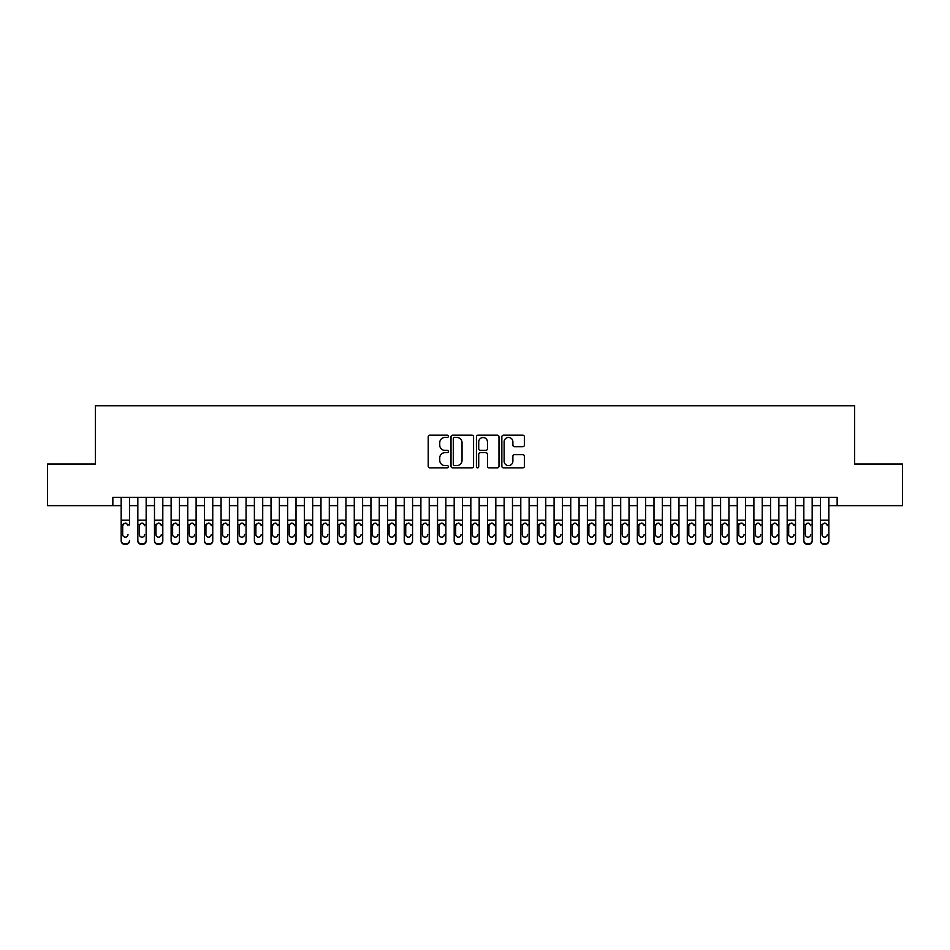 <?xml version="1.0" encoding="UTF-8"?>
<svg xmlns="http://www.w3.org/2000/svg" width="950" height="950" viewBox="0 0 950 950"><rect width="100%" height="100%" fill="white"/><g stroke="black" fill="none" stroke-linecap="round" stroke-linejoin="round"><path stroke-width="1.43" d="M448.364 436.323A1.14 1.14 0 0 0 447.213 435.183L429.851 435.183A1.639 1.639 0 0 0 428.213 436.81L428.213 466.236A1.639 1.639 0 0 0 429.851 467.863L447.213 467.863A1.14 1.14 0 0 0 448.364 466.723A1.14 1.14 0 0 0 447.213 465.583L444.968 465.583A5.225 5.225 0 0 1 439.743 460.346L439.743 457.9A5.225 5.225 0 0 1 444.968 452.663L447.213 452.663A1.14 1.14 0 0 0 448.364 451.523A1.14 1.14 0 0 0 447.213 450.383L444.968 450.383A5.225 5.225 0 0 1 439.743 445.146L439.743 442.7A5.225 5.225 0 0 1 444.968 437.463L447.213 437.463A1.14 1.14 0 0 0 448.364 436.323M522.761 446.702A1.639 1.639 0 0 0 524.4 445.063L524.4 436.81A1.639 1.639 0 0 0 522.761 435.183L503.476 435.183A1.639 1.639 0 0 0 501.849 436.81L501.849 466.236A1.639 1.639 0 0 0 503.476 467.863L522.761 467.863A1.639 1.639 0 0 0 524.4 466.236L524.4 456.261A1.639 1.639 0 0 0 522.761 454.622L514.508 454.622A1.639 1.639 0 0 0 512.881 456.261L512.881 461.201A4.37 4.37 0 0 1 508.499 465.583A4.37 4.37 0 0 1 504.129 461.201L504.129 441.845A4.37 4.37 0 0 1 508.499 437.463A4.37 4.37 0 0 1 512.881 441.845L512.881 445.063A1.639 1.639 0 0 0 514.508 446.702L522.761 446.702M112.848 505.637L47.5 505.637L47.5 464.016L95.368 464.016L95.368 405.733L854.632 405.733L854.632 464.016L902.5 464.016L902.5 505.637L837.152 505.637L837.152 497.313L112.848 497.313L112.848 505.637L121.173 505.637M473.575 436.81A1.639 1.639 0 0 0 471.936 435.183L452.651 435.183A1.639 1.639 0 0 0 451.012 436.81L451.012 466.236A1.639 1.639 0 0 0 452.651 467.863L471.936 467.863A1.639 1.639 0 0 0 473.575 466.236L473.575 436.81M478.064 435.183L497.349 435.183A1.639 1.639 0 0 1 498.988 436.81L498.988 466.236A1.639 1.639 0 0 1 497.349 467.863L489.096 467.863A1.639 1.639 0 0 1 487.457 466.236L487.457 454.302A1.639 1.639 0 0 0 485.83 452.663L480.356 452.663A1.639 1.639 0 0 0 478.717 454.302L478.717 466.723A1.14 1.14 0 0 1 477.577 467.863A1.14 1.14 0 0 1 476.425 466.723L476.425 436.81A1.639 1.639 0 0 1 478.064 435.183M129.509 505.637L137.833 505.637M146.157 505.637L154.482 505.637M162.806 505.637L171.131 505.637M179.455 505.637L187.779 505.637M196.104 505.637L204.428 505.637M212.752 505.637L221.077 505.637M229.401 505.637L237.726 505.637M246.062 505.637L254.386 505.637M262.711 505.637L271.035 505.637M279.359 505.637L287.684 505.637M296.008 505.637L304.332 505.637M312.657 505.637L320.981 505.637M329.306 505.637L337.63 505.637M345.954 505.637L354.279 505.637M362.615 505.637L370.939 505.637M379.264 505.637L387.588 505.637M395.912 505.637L404.237 505.637M412.561 505.637L420.886 505.637M429.21 505.637L437.534 505.637M445.859 505.637L454.183 505.637M462.508 505.637L470.832 505.637M479.168 505.637L487.492 505.637M495.817 505.637L504.141 505.637M512.466 505.637L520.79 505.637M529.114 505.637L537.439 505.637M545.763 505.637L554.087 505.637M562.412 505.637L570.736 505.637M579.061 505.637L587.385 505.637M595.721 505.637L604.046 505.637M612.37 505.637L620.694 505.637M629.019 505.637L637.343 505.637M645.668 505.637L653.992 505.637M662.316 505.637L670.641 505.637M678.965 505.637L687.289 505.637M695.614 505.637L703.938 505.637M712.274 505.637L720.599 505.637M728.923 505.637L737.248 505.637M745.572 505.637L753.896 505.637M762.221 505.637L770.545 505.637M778.869 505.637L787.194 505.637M795.518 505.637L803.842 505.637M812.167 505.637L820.491 505.637M828.828 505.637L837.152 505.637M454.444 437.463A1.14 1.14 0 0 0 453.304 438.615L453.304 464.431A1.14 1.14 0 0 0 454.444 465.583L456.819 465.583A5.225 5.225 0 0 0 462.044 460.346L462.044 442.7A5.225 5.225 0 0 0 456.819 437.463L454.444 437.463M487.457 441.916A4.37 4.37 0 0 0 483.087 437.546A4.37 4.37 0 0 0 478.717 441.916L478.717 448.744A1.639 1.639 0 0 0 480.356 450.383L485.83 450.383A1.639 1.639 0 0 0 487.457 448.744L487.457 441.916M121.173 497.313L121.173 540.443A3.325 3.301 -0 0 0 124.509 543.744L126.172 543.744A3.325 3.301 -0 0 0 129.509 540.443L129.509 540.966A3.325 3.301 180 0 1 126.172 544.267L126.172 543.744M129.509 525.018L129.509 497.313M128.001 535.016L128.001 534.494A2.66 2.648 180 0 1 125.341 537.142A2.66 2.648 180 0 1 122.681 534.494A2.66 2.648 180 0 0 125.341 537.142M122.681 535.016L122.681 525.516M123.951 523.438L122.681 525.718L122.978 524.495L125.341 523.046L127.716 524.495L128.001 525.718M126.73 523.438L125.341 523.046M124.509 543.744L126.172 544.267M124.509 544.267A3.325 3.301 180 0 1 121.173 540.966L121.173 540.443M137.833 525.018L137.833 540.443A3.325 3.301 0 0 0 141.158 543.744L142.821 543.744A3.325 3.301 0 0 0 146.157 540.443L146.157 540.966A3.325 3.301 180 0 1 142.821 544.267L142.821 543.744M144.649 535.016L144.649 534.494A2.66 2.648 180 0 1 141.989 537.142A2.66 2.648 180 0 1 139.329 534.494A2.66 2.648 180 0 0 141.989 537.142M139.329 535.016L139.329 525.516M140.6 523.438L139.329 525.718L139.626 524.495L141.989 523.046L144.364 524.495L144.649 525.718M143.379 523.438L141.989 523.046M154.482 525.018L154.482 540.443A3.325 3.301 0 0 0 157.807 543.744L159.469 543.744A3.325 3.301 0 0 0 162.806 540.443L162.806 540.966A3.325 3.301 180 0 1 159.469 544.267L159.469 543.744M161.31 535.016L161.31 534.494A2.66 2.648 180 0 1 158.638 537.142A2.66 2.648 180 0 1 155.978 534.494A2.66 2.648 180 0 0 158.638 537.142M155.978 535.016L155.978 525.516M157.249 523.438L155.978 525.718L156.275 524.495L158.638 523.046L161.013 524.495L161.31 525.718M160.027 523.438L158.638 523.046M171.131 525.018L171.131 540.443A3.325 3.301 0 0 0 174.456 543.744L176.13 543.744A3.325 3.301 0 0 0 179.455 540.443L179.455 540.966A3.325 3.301 180 0 1 176.13 544.267L176.13 543.744M177.959 535.016L177.959 534.494A2.66 2.648 180 0 1 175.287 537.142A2.66 2.648 180 0 1 172.627 534.494A2.66 2.648 180 0 0 175.287 537.142M172.627 535.016L172.627 525.516M173.898 523.438L172.627 525.718L172.924 524.495L175.287 523.046L177.662 524.495L177.959 525.718M176.676 523.438L175.287 523.046M187.779 525.018L187.779 540.443A3.325 3.301 0 0 0 191.104 543.744L192.779 543.744A3.325 3.301 0 0 0 196.104 540.443L196.104 540.966A3.325 3.301 180 0 1 192.779 544.267L192.779 543.744M194.607 535.016L194.607 534.494A2.66 2.648 180 0 1 191.947 537.142A2.66 2.648 180 0 1 189.276 534.494A2.66 2.648 180 0 0 191.947 537.142M189.276 535.016L189.276 525.516M190.558 523.438L189.276 525.718L189.572 524.495L191.947 523.046L194.311 524.495L194.607 525.718M193.325 523.438L191.947 523.046M146.157 497.313L146.157 540.966M137.833 497.313L137.833 540.966A3.325 3.301 180 0 0 141.158 544.267L142.821 544.267M162.806 497.313L162.806 540.966M154.482 497.313L154.482 540.966A3.325 3.301 180 0 0 157.807 544.267L159.469 544.267M179.455 497.313L179.455 540.966M171.131 497.313L171.131 540.966A3.325 3.301 180 0 0 174.456 544.267L176.13 544.267M196.104 497.313L196.104 540.966M187.779 497.313L187.779 540.966A3.325 3.301 180 0 0 191.104 544.267L192.779 544.267M204.428 525.018L204.428 540.443A3.325 3.301 0 0 0 207.765 543.744L209.428 543.744A3.325 3.301 0 0 0 212.752 540.443L212.752 540.966A3.325 3.301 180 0 1 209.428 544.267L209.428 543.744M211.256 535.016L211.256 534.494A2.66 2.648 180 0 1 208.596 537.142A2.66 2.648 180 0 1 205.924 534.494A2.66 2.648 180 0 0 208.596 537.142M205.924 535.016L205.924 525.516M207.207 523.438L205.924 525.718L206.221 524.495L208.596 523.046L210.959 524.495L211.256 525.718M209.974 523.438L208.596 523.046M212.752 497.313L212.752 540.966M204.428 497.313L204.428 540.966A3.325 3.301 180 0 0 207.765 544.267L209.428 544.267M221.077 525.018L221.077 540.443A3.325 3.301 0 0 0 224.414 543.744L226.076 543.744A3.325 3.301 0 0 0 229.401 540.443L229.401 540.966A3.325 3.301 180 0 1 226.076 544.267L226.076 543.744M227.905 535.016L227.905 534.494A2.66 2.648 180 0 1 225.245 537.142A2.66 2.648 180 0 1 222.585 534.494A2.66 2.648 180 0 0 225.245 537.142M222.585 535.016L222.585 525.516M223.856 523.438L222.585 525.718L222.87 524.495L225.245 523.046L227.608 524.495L227.905 525.718M226.634 523.438L225.245 523.046M229.401 497.313L229.401 540.966M221.077 497.313L221.077 540.966A3.325 3.301 180 0 0 224.414 544.267L226.076 544.267M237.726 525.018L237.726 540.443A3.325 3.301 0 0 0 241.062 543.744L242.725 543.744A3.325 3.301 0 0 0 246.062 540.443L246.062 540.966A3.325 3.301 180 0 1 242.725 544.267L242.725 543.744M244.554 535.016L244.554 534.494A2.66 2.648 180 0 1 241.894 537.142A2.66 2.648 180 0 1 239.234 534.494A2.66 2.648 180 0 0 241.894 537.142M239.234 535.016L239.234 525.516M240.504 523.438L239.234 525.718L239.531 524.495L241.894 523.046L244.269 524.495L244.554 525.718M243.283 523.438L241.894 523.046M246.062 497.313L246.062 540.966M237.726 497.313L237.726 540.966A3.325 3.301 180 0 0 241.062 544.267L242.725 544.267M254.386 525.018L254.386 540.443A3.325 3.301 0 0 0 257.711 543.744L259.374 543.744A3.325 3.301 0 0 0 262.711 540.443L262.711 540.966A3.325 3.301 180 0 1 259.374 544.267L259.374 543.744M261.202 535.016L261.202 534.494A2.66 2.648 180 0 1 258.543 537.142A2.66 2.648 180 0 1 255.882 534.494A2.66 2.648 180 0 0 258.543 537.142M255.882 535.016L255.882 525.516M257.153 523.438L255.882 525.718L256.179 524.495L258.543 523.046L260.918 524.495L261.202 525.718M259.932 523.438L258.543 523.046M262.711 497.313L262.711 540.966M254.386 497.313L254.386 540.966A3.325 3.301 180 0 0 257.711 544.267L259.374 544.267M271.035 525.018L271.035 540.443A3.325 3.301 0 0 0 274.36 543.744L276.022 543.744A3.325 3.301 0 0 0 279.359 540.443L279.359 540.966A3.325 3.301 180 0 1 276.022 544.267L276.022 543.744M277.863 535.016L277.863 534.494A2.66 2.648 180 0 1 275.191 537.142A2.66 2.648 180 0 1 272.531 534.494A2.66 2.648 180 0 0 275.191 537.142M272.531 535.016L272.531 525.516M273.802 523.438L272.531 525.718L272.828 524.495L275.191 523.046L277.566 524.495L277.863 525.718M276.581 523.438L275.191 523.046M287.684 525.018L287.684 540.443A3.325 3.301 0 0 0 291.009 543.744L292.683 543.744A3.325 3.301 0 0 0 296.008 540.443L296.008 540.966A3.325 3.301 180 0 1 292.683 544.267L292.683 543.744M294.512 535.016L294.512 534.494A2.66 2.648 180 0 1 291.84 537.142A2.66 2.648 180 0 1 289.18 534.494A2.66 2.648 180 0 0 291.84 537.142M289.18 535.016L289.18 525.516M290.451 523.438L289.18 525.718L289.477 524.495L291.84 523.046L294.215 524.495L294.512 525.718M293.229 523.438L291.84 523.046M304.332 525.018L304.332 540.443A3.325 3.301 0 0 0 307.657 543.744L309.332 543.744A3.325 3.301 0 0 0 312.657 540.443L312.657 540.966A3.325 3.301 180 0 1 309.332 544.267L309.332 543.744M311.161 535.016L311.161 534.494A2.66 2.648 180 0 1 308.501 537.142A2.66 2.648 180 0 1 305.829 534.494A2.66 2.648 180 0 0 308.501 537.142M305.829 535.016L305.829 525.516M307.111 523.438L305.829 525.718L306.126 524.495L308.501 523.046L310.864 524.495L311.161 525.718M309.878 523.438L308.501 523.046M320.981 525.018L320.981 540.443A3.325 3.301 0 0 0 324.318 543.744L325.981 543.744A3.325 3.301 0 0 0 329.306 540.443L329.306 540.966A3.325 3.301 180 0 1 325.981 544.267L325.981 543.744M327.809 535.016L327.809 534.494A2.66 2.648 180 0 1 325.149 537.142A2.66 2.648 180 0 1 322.478 534.494A2.66 2.648 180 0 0 325.149 537.142M322.478 535.016L322.478 525.516M323.76 523.438L322.478 525.718L322.774 524.495L325.149 523.046L327.512 524.495L327.809 525.718M326.527 523.438L325.149 523.046M337.63 525.018L337.63 540.443A3.325 3.301 0 0 0 340.967 543.744L342.629 543.744A3.325 3.301 0 0 0 345.954 540.443L345.954 540.966A3.325 3.301 180 0 1 342.629 544.267L342.629 543.744M344.458 535.016L344.458 534.494A2.66 2.648 180 0 1 341.798 537.142A2.66 2.648 180 0 1 339.138 534.494A2.66 2.648 180 0 0 341.798 537.142M339.138 535.016L339.138 525.516M340.409 523.438L339.138 525.718L339.423 524.495L341.798 523.046L344.161 524.495L344.458 525.718M343.188 523.438L341.798 523.046M354.279 525.018L354.279 540.443A3.325 3.301 0 0 0 357.616 543.744L359.278 543.744A3.325 3.301 0 0 0 362.615 540.443L362.615 540.966A3.325 3.301 180 0 1 359.278 544.267L359.278 543.744M361.107 535.016L361.107 534.494A2.66 2.648 180 0 1 358.447 537.142A2.66 2.648 180 0 1 355.787 534.494A2.66 2.648 180 0 0 358.447 537.142M355.787 535.016L355.787 525.516M357.058 523.438L355.787 525.718L356.072 524.495L358.447 523.046L360.822 524.495L361.107 525.718M359.836 523.438L358.447 523.046M370.939 525.018L370.939 540.443A3.325 3.301 0 0 0 374.264 543.744L375.927 543.744A3.325 3.301 0 0 0 379.264 540.443L379.264 540.966A3.325 3.301 180 0 1 375.927 544.267L375.927 543.744M377.756 535.016L377.756 534.494A2.66 2.648 180 0 1 375.096 537.142A2.66 2.648 180 0 1 372.436 534.494A2.66 2.648 180 0 0 375.096 537.142M372.436 535.016L372.436 525.516M373.706 523.438L372.436 525.718L372.733 524.495L375.096 523.046L377.471 524.495L377.756 525.718M376.485 523.438L375.096 523.046M387.588 525.018L387.588 540.443A3.325 3.301 0 0 0 390.913 543.744L392.576 543.744A3.325 3.301 0 0 0 395.912 540.443L395.912 540.966A3.325 3.301 180 0 1 392.576 544.267L392.576 543.744M394.416 535.016L394.416 534.494A2.66 2.648 180 0 1 391.744 537.142A2.66 2.648 180 0 1 389.084 534.494A2.66 2.648 180 0 0 391.744 537.142M389.084 535.016L389.084 525.516M390.355 523.438L389.084 525.718L389.381 524.495L391.744 523.046L394.119 524.495L394.416 525.718M393.134 523.438L391.744 523.046M404.237 525.018L404.237 540.443A3.325 3.301 0 0 0 407.562 543.744L409.236 543.744A3.325 3.301 0 0 0 412.561 540.443L412.561 540.966A3.325 3.301 180 0 1 409.236 544.267L409.236 543.744M411.065 535.016L411.065 534.494A2.66 2.648 180 0 1 408.393 537.142A2.66 2.648 180 0 1 405.733 534.494A2.66 2.648 180 0 0 408.393 537.142M405.733 535.016L405.733 525.516M407.004 523.438L405.733 525.718L406.03 524.495L408.393 523.046L410.768 524.495L411.065 525.718M409.782 523.438L408.393 523.046M420.886 525.018L420.886 540.443A3.325 3.301 0 0 0 424.211 543.744L425.885 543.744A3.325 3.301 0 0 0 429.21 540.443L429.21 540.966A3.325 3.301 180 0 1 425.885 544.267L425.885 543.744M427.714 535.016L427.714 534.494A2.66 2.648 180 0 1 425.054 537.142A2.66 2.648 180 0 1 422.382 534.494A2.66 2.648 180 0 0 425.054 537.142M422.382 535.016L422.382 525.516M423.664 523.438L422.382 525.718L422.679 524.495L425.054 523.046L427.417 524.495L427.714 525.718M426.431 523.438L425.054 523.046M437.534 525.018L437.534 540.443A3.325 3.301 0 0 0 440.871 543.744L442.534 543.744A3.325 3.301 0 0 0 445.859 540.443L445.859 540.966A3.325 3.301 180 0 1 442.534 544.267L442.534 543.744M444.363 535.016L444.363 534.494A2.66 2.648 180 0 1 441.702 537.142A2.66 2.648 180 0 1 439.031 534.494A2.66 2.648 180 0 0 441.702 537.142M439.031 535.016L439.031 525.516M440.313 523.438L439.031 525.718L439.327 524.495L441.702 523.046L444.066 524.495L444.363 525.718M443.08 523.438L441.702 523.046M454.183 525.018L454.183 540.443A3.325 3.301 0 0 0 457.52 543.744L459.183 543.744A3.325 3.301 0 0 0 462.508 540.443L462.508 540.966A3.325 3.301 180 0 1 459.183 544.267L459.183 543.744M461.011 535.016L461.011 534.494A2.66 2.648 180 0 1 458.351 537.142A2.66 2.648 180 0 1 455.691 534.494A2.66 2.648 180 0 0 458.351 537.142M455.691 535.016L455.691 525.516M456.962 523.438L455.691 525.718L455.976 524.495L458.351 523.046L460.714 524.495L461.011 525.718M459.741 523.438L458.351 523.046M279.359 497.313L279.359 540.966M271.035 497.313L271.035 540.966A3.325 3.301 180 0 0 274.36 544.267L276.022 544.267M296.008 497.313L296.008 540.966M287.684 497.313L287.684 540.966A3.325 3.301 180 0 0 291.009 544.267L292.683 544.267M312.657 497.313L312.657 540.966M304.332 497.313L304.332 540.966A3.325 3.301 180 0 0 307.657 544.267L309.332 544.267M329.306 497.313L329.306 540.966M320.981 497.313L320.981 540.966A3.325 3.301 180 0 0 324.318 544.267L325.981 544.267M345.954 497.313L345.954 540.966M337.63 497.313L337.63 540.966A3.325 3.301 180 0 0 340.967 544.267L342.629 544.267M362.615 497.313L362.615 540.966M354.279 497.313L354.279 540.966A3.325 3.301 180 0 0 357.616 544.267L359.278 544.267M379.264 497.313L379.264 540.966M370.939 497.313L370.939 540.966A3.325 3.301 180 0 0 374.264 544.267L375.927 544.267M395.912 497.313L395.912 540.966M387.588 497.313L387.588 540.966A3.325 3.301 180 0 0 390.913 544.267L392.576 544.267M412.561 497.313L412.561 540.966M404.237 497.313L404.237 540.966A3.325 3.301 180 0 0 407.562 544.267L409.236 544.267M429.21 497.313L429.21 540.966M420.886 497.313L420.886 540.966A3.325 3.301 180 0 0 424.211 544.267L425.885 544.267M445.859 497.313L445.859 540.966M437.534 497.313L437.534 540.966A3.325 3.301 180 0 0 440.871 544.267L442.534 544.267M462.508 497.313L462.508 540.966M454.183 497.313L454.183 540.966A3.325 3.301 180 0 0 457.52 544.267L459.183 544.267M470.832 525.018L470.832 540.443A3.325 3.301 0 0 0 474.169 543.744L475.831 543.744A3.325 3.301 0 0 0 479.168 540.443L479.168 540.966A3.325 3.301 180 0 1 475.831 544.267L475.831 543.744M477.66 535.016L477.66 534.494A2.66 2.648 180 0 1 475 537.142A2.66 2.648 180 0 1 472.34 534.494A2.66 2.648 180 0 0 475 537.142M472.34 535.016L472.34 525.516M473.611 523.438L472.34 525.718L472.625 524.495L475 523.046L477.375 524.495L477.66 525.718M476.389 523.438L475 523.046M487.492 525.018L487.492 540.443A3.325 3.301 0 0 0 490.817 543.744L492.48 543.744A3.325 3.301 0 0 0 495.817 540.443L495.817 540.966A3.325 3.301 180 0 1 492.48 544.267L492.48 543.744M494.309 535.016L494.309 534.494A2.66 2.648 180 0 1 491.649 537.142A2.66 2.648 180 0 1 488.989 534.494A2.66 2.648 180 0 0 491.649 537.142M488.989 535.016L488.989 525.516M490.259 523.438L488.989 525.718L489.286 524.495L491.649 523.046L494.024 524.495L494.309 525.718M493.038 523.438L491.649 523.046M504.141 525.018L504.141 540.443A3.325 3.301 0 0 0 507.466 543.744L509.129 543.744A3.325 3.301 0 0 0 512.466 540.443L512.466 540.966A3.325 3.301 180 0 1 509.129 544.267L509.129 543.744M510.969 535.016L510.969 534.494A2.66 2.648 180 0 1 508.298 537.142A2.66 2.648 180 0 1 505.637 534.494A2.66 2.648 180 0 0 508.298 537.142M505.637 535.016L505.637 525.516M506.908 523.438L505.637 525.718L505.934 524.495L508.298 523.046L510.673 524.495L510.969 525.718M509.687 523.438L508.298 523.046M520.79 525.018L520.79 540.443A3.325 3.301 0 0 0 524.115 543.744L525.789 543.744A3.325 3.301 0 0 0 529.114 540.443L529.114 540.966A3.325 3.301 180 0 1 525.789 544.267L525.789 543.744M527.618 535.016L527.618 534.494A2.66 2.648 180 0 1 524.946 537.142A2.66 2.648 180 0 1 522.286 534.494A2.66 2.648 180 0 0 524.946 537.142M522.286 535.016L522.286 525.516M523.557 523.438L522.286 525.718L522.583 524.495L524.946 523.046L527.321 524.495L527.618 525.718M526.336 523.438L524.946 523.046M479.168 497.313L479.168 540.966M470.832 497.313L470.832 540.966A3.325 3.301 180 0 0 474.169 544.267L475.831 544.267M495.817 497.313L495.817 540.966M487.492 497.313L487.492 540.966A3.325 3.301 180 0 0 490.817 544.267L492.48 544.267M512.466 497.313L512.466 540.966M504.141 497.313L504.141 540.966A3.325 3.301 180 0 0 507.466 544.267L509.129 544.267M529.114 497.313L529.114 540.966M520.79 497.313L520.79 540.966A3.325 3.301 180 0 0 524.115 544.267L525.789 544.267M537.439 525.018L537.439 540.443A3.325 3.301 0 0 0 540.764 543.744L542.438 543.744A3.325 3.301 0 0 0 545.763 540.443L545.763 540.966A3.325 3.301 180 0 1 542.438 544.267L542.438 543.744M544.267 535.016L544.267 534.494A2.66 2.648 180 0 1 541.607 537.142A2.66 2.648 180 0 1 538.935 534.494A2.66 2.648 180 0 0 541.607 537.142M538.935 535.016L538.935 525.516M540.217 523.438L538.935 525.718L539.232 524.495L541.607 523.046L543.97 524.495L544.267 525.718M542.984 523.438L541.607 523.046M545.763 497.313L545.763 540.966M537.439 497.313L537.439 540.966A3.325 3.301 180 0 0 540.764 544.267L542.438 544.267M554.087 525.018L554.087 540.443A3.325 3.301 0 0 0 557.424 543.744L559.087 543.744A3.325 3.301 0 0 0 562.412 540.443L562.412 540.966A3.325 3.301 180 0 1 559.087 544.267L559.087 543.744M560.916 535.016L560.916 534.494A2.66 2.648 180 0 1 558.256 537.142A2.66 2.648 180 0 1 555.584 534.494A2.66 2.648 180 0 0 558.256 537.142M555.584 535.016L555.584 525.516M556.866 523.438L555.584 525.718L555.881 524.495L558.256 523.046L560.619 524.495L560.916 525.718M559.633 523.438L558.256 523.046M562.412 497.313L562.412 540.966M554.087 497.313L554.087 540.966A3.325 3.301 180 0 0 557.424 544.267L559.087 544.267M570.736 525.018L570.736 540.443A3.325 3.301 0 0 0 574.073 543.744L575.736 543.744A3.325 3.301 0 0 0 579.061 540.443L579.061 540.966A3.325 3.301 180 0 1 575.736 544.267L575.736 543.744M577.564 535.016L577.564 534.494A2.66 2.648 180 0 1 574.904 537.142A2.66 2.648 180 0 1 572.244 534.494A2.66 2.648 180 0 0 574.904 537.142M572.244 535.016L572.244 525.516M573.515 523.438L572.244 525.718L572.529 524.495L574.904 523.046L577.268 524.495L577.564 525.718M576.294 523.438L574.904 523.046M579.061 497.313L579.061 540.966M570.736 497.313L570.736 540.966A3.325 3.301 180 0 0 574.073 544.267L575.736 544.267M587.385 525.018L587.385 540.443A3.325 3.301 0 0 0 590.722 543.744L592.384 543.744A3.325 3.301 0 0 0 595.721 540.443L595.721 540.966A3.325 3.301 180 0 1 592.384 544.267L592.384 543.744M594.213 535.016L594.213 534.494A2.66 2.648 180 0 1 591.553 537.142A2.66 2.648 180 0 1 588.893 534.494A2.66 2.648 180 0 0 591.553 537.142M588.893 535.016L588.893 525.516M590.164 523.438L588.893 525.718L589.178 524.495L591.553 523.046L593.928 524.495L594.213 525.718M592.942 523.438L591.553 523.046M595.721 497.313L595.721 540.966M587.385 497.313L587.385 540.966A3.325 3.301 180 0 0 590.722 544.267L592.384 544.267M604.046 525.018L604.046 540.443A3.325 3.301 0 0 0 607.371 543.744L609.033 543.744A3.325 3.301 0 0 0 612.37 540.443L612.37 540.966A3.325 3.301 180 0 1 609.033 544.267L609.033 543.744M610.862 535.016L610.862 534.494A2.66 2.648 180 0 1 608.202 537.142A2.66 2.648 180 0 1 605.542 534.494A2.66 2.648 180 0 0 608.202 537.142M605.542 535.016L605.542 525.516M606.812 523.438L605.542 525.718L605.839 524.495L608.202 523.046L610.577 524.495L610.862 525.718M609.591 523.438L608.202 523.046M612.37 497.313L612.37 540.966M604.046 497.313L604.046 540.966A3.325 3.301 180 0 0 607.371 544.267L609.033 544.267M620.694 525.018L620.694 540.443A3.325 3.301 0 0 0 624.019 543.744L625.682 543.744A3.325 3.301 0 0 0 629.019 540.443L629.019 540.966A3.325 3.301 180 0 1 625.682 544.267L625.682 543.744M627.523 535.016L627.523 534.494A2.66 2.648 180 0 1 624.851 537.142A2.66 2.648 180 0 1 622.191 534.494A2.66 2.648 180 0 0 624.851 537.142M622.191 535.016L622.191 525.516M623.461 523.438L622.191 525.718L622.488 524.495L624.851 523.046L627.226 524.495L627.523 525.718M626.24 523.438L624.851 523.046M629.019 497.313L629.019 540.966M620.694 497.313L620.694 540.966A3.325 3.301 180 0 0 624.019 544.267L625.682 544.267M637.343 525.018L637.343 540.443A3.325 3.301 0 0 0 640.668 543.744L642.342 543.744A3.325 3.301 0 0 0 645.668 540.443L645.668 540.966A3.325 3.301 180 0 1 642.342 544.267L642.342 543.744M644.171 535.016L644.171 534.494A2.66 2.648 180 0 1 641.499 537.142A2.66 2.648 180 0 1 638.839 534.494A2.66 2.648 180 0 0 641.499 537.142M638.839 535.016L638.839 525.516M640.11 523.438L638.839 525.718L639.136 524.495L641.499 523.046L643.874 524.495L644.171 525.718M642.889 523.438L641.499 523.046M645.668 497.313L645.668 540.966M637.343 497.313L637.343 540.966A3.325 3.301 180 0 0 640.668 544.267L642.342 544.267M653.992 525.018L653.992 540.443A3.325 3.301 0 0 0 657.317 543.744L658.991 543.744A3.325 3.301 0 0 0 662.316 540.443L662.316 540.966A3.325 3.301 180 0 1 658.991 544.267L658.991 543.744M660.82 535.016L660.82 534.494A2.66 2.648 180 0 1 658.16 537.142A2.66 2.648 180 0 1 655.488 534.494A2.66 2.648 180 0 0 658.16 537.142M655.488 535.016L655.488 525.516M656.771 523.438L655.488 525.718L655.785 524.495L658.16 523.046L660.523 524.495L660.82 525.718M659.538 523.438L658.16 523.046M662.316 497.313L662.316 540.966M653.992 497.313L653.992 540.966A3.325 3.301 180 0 0 657.317 544.267L658.991 544.267M670.641 525.018L670.641 540.443A3.325 3.301 0 0 0 673.977 543.744L675.64 543.744A3.325 3.301 0 0 0 678.965 540.443L678.965 540.966A3.325 3.301 180 0 1 675.64 544.267L675.64 543.744M677.469 535.016L677.469 534.494A2.66 2.648 180 0 1 674.809 537.142A2.66 2.648 180 0 1 672.137 534.494A2.66 2.648 180 0 0 674.809 537.142M672.137 535.016L672.137 525.516M673.419 523.438L672.137 525.718L672.434 524.495L674.809 523.046L677.172 524.495L677.469 525.718M676.186 523.438L674.809 523.046M678.965 497.313L678.965 540.966M670.641 497.313L670.641 540.966A3.325 3.301 180 0 0 673.977 544.267L675.64 544.267M687.289 525.018L687.289 540.443A3.325 3.301 0 0 0 690.626 543.744L692.289 543.744A3.325 3.301 0 0 0 695.614 540.443L695.614 540.966A3.325 3.301 180 0 1 692.289 544.267L692.289 543.744M694.117 535.016L694.117 534.494A2.66 2.648 180 0 1 691.457 537.142A2.66 2.648 180 0 1 688.797 534.494A2.66 2.648 180 0 0 691.457 537.142M688.797 535.016L688.797 525.516M690.068 523.438L688.797 525.718L689.082 524.495L691.457 523.046L693.821 524.495L694.117 525.718M692.847 523.438L691.457 523.046M695.614 497.313L695.614 540.966M687.289 497.313L687.289 540.966A3.325 3.301 180 0 0 690.626 544.267L692.289 544.267M703.938 525.018L703.938 540.443A3.325 3.301 0 0 0 707.275 543.744L708.938 543.744A3.325 3.301 0 0 0 712.274 540.443L712.274 540.966A3.325 3.301 180 0 1 708.938 544.267L708.938 543.744M710.766 535.016L710.766 534.494A2.66 2.648 180 0 1 708.106 537.142A2.66 2.648 180 0 1 705.446 534.494A2.66 2.648 180 0 0 708.106 537.142M705.446 535.016L705.446 525.516M706.717 523.438L705.446 525.718L705.731 524.495L708.106 523.046L710.469 524.495L710.766 525.718M709.496 523.438L708.106 523.046M712.274 497.313L712.274 540.966M703.938 497.313L703.938 540.966A3.325 3.301 180 0 0 707.275 544.267L708.938 544.267M720.599 525.018L720.599 540.443A3.325 3.301 0 0 0 723.924 543.744L725.586 543.744A3.325 3.301 0 0 0 728.923 540.443L728.923 540.966A3.325 3.301 180 0 1 725.586 544.267L725.586 543.744M727.415 535.016L727.415 534.494A2.66 2.648 180 0 1 724.755 537.142A2.66 2.648 180 0 1 722.095 534.494A2.66 2.648 180 0 0 724.755 537.142M722.095 535.016L722.095 525.516M723.366 523.438L722.095 525.718L722.392 524.495L724.755 523.046L727.13 524.495L727.415 525.718M726.144 523.438L724.755 523.046M728.923 497.313L728.923 540.966M720.599 497.313L720.599 540.966A3.325 3.301 180 0 0 723.924 544.267L725.586 544.267M737.248 525.018L737.248 540.443A3.325 3.301 0 0 0 740.572 543.744L742.235 543.744A3.325 3.301 0 0 0 745.572 540.443L745.572 540.966A3.325 3.301 180 0 1 742.235 544.267L742.235 543.744M744.076 535.016L744.076 534.494A2.66 2.648 180 0 1 741.404 537.142A2.66 2.648 180 0 1 738.744 534.494A2.66 2.648 180 0 0 741.404 537.142M738.744 535.016L738.744 525.516M739.041 524.495L738.744 525.718L739.041 524.495L741.404 523.046L737.248 524.495L737.248 540.966A3.325 3.301 180 0 0 740.572 544.267L742.235 544.267M742.793 523.438L741.404 523.046L743.779 524.495L744.076 525.718M745.572 497.313L745.572 540.966M737.248 497.313L737.248 524.495M753.896 525.018L753.896 540.443A3.325 3.301 0 0 0 757.221 543.744L758.896 543.744A3.325 3.301 0 0 0 762.221 540.443L762.221 540.966A3.325 3.301 180 0 1 758.896 544.267L758.896 543.744M760.724 535.016L760.724 534.494A2.66 2.648 180 0 1 758.053 537.142A2.66 2.648 180 0 1 755.393 534.494A2.66 2.648 180 0 0 758.053 537.142M755.393 535.016L755.393 525.516M756.663 523.438L755.393 525.718L755.689 524.495L758.053 523.046L760.428 524.495L760.724 525.718M759.442 523.438L758.053 523.046M762.221 497.313L762.221 540.966M753.896 497.313L753.896 540.966A3.325 3.301 180 0 0 757.221 544.267L758.896 544.267M770.545 525.018L770.545 540.443A3.325 3.301 0 0 0 773.87 543.744L775.544 543.744A3.325 3.301 0 0 0 778.869 540.443L778.869 540.966A3.325 3.301 180 0 1 775.544 544.267L775.544 543.744M777.373 535.016L777.373 534.494A2.66 2.648 180 0 1 774.713 537.142A2.66 2.648 180 0 1 772.041 534.494A2.66 2.648 180 0 0 774.713 537.142M772.041 535.016L772.041 525.516M773.324 523.438L772.041 525.718L772.338 524.495L774.713 523.046L777.076 524.495L777.373 525.718M776.091 523.438L774.713 523.046M778.869 497.313L778.869 540.966M770.545 497.313L770.545 540.966A3.325 3.301 180 0 0 773.87 544.267L775.544 544.267M787.194 525.018L787.194 540.443A3.325 3.301 0 0 0 790.531 543.744L792.193 543.744A3.325 3.301 0 0 0 795.518 540.443L795.518 540.966A3.325 3.301 180 0 1 792.193 544.267L792.193 543.744M794.022 535.016L794.022 534.494A2.66 2.648 180 0 1 791.362 537.142A2.66 2.648 180 0 1 788.69 534.494A2.66 2.648 180 0 0 791.362 537.142M788.69 535.016L788.69 525.516M789.972 523.438L788.69 525.718L788.987 524.495L791.362 523.046L793.725 524.495L794.022 525.718M792.739 523.438L791.362 523.046M795.518 497.313L795.518 540.966M787.194 497.313L787.194 540.966A3.325 3.301 180 0 0 790.531 544.267L792.193 544.267M803.842 525.018L803.842 540.443A3.325 3.301 0 0 0 807.179 543.744L808.842 543.744A3.325 3.301 0 0 0 812.167 540.443L812.167 540.966A3.325 3.301 180 0 1 808.842 544.267L808.842 543.744M810.671 535.016L810.671 534.494A2.66 2.648 180 0 1 808.011 537.142A2.66 2.648 180 0 1 805.351 534.494A2.66 2.648 180 0 0 808.011 537.142M805.351 535.016L805.351 525.516M806.621 523.438L805.351 525.718L805.636 524.495L808.011 523.046L810.374 524.495L810.671 525.718M809.4 523.438L808.011 523.046M812.167 497.313L812.167 540.966M803.842 497.313L803.842 540.966A3.325 3.301 180 0 0 807.179 544.267L808.842 544.267M820.491 525.018L820.491 540.443A3.325 3.301 0 0 0 823.828 543.744L825.491 543.744A3.325 3.301 0 0 0 828.828 540.443L828.828 540.966A3.325 3.301 180 0 1 825.491 544.267L825.491 543.744M827.319 535.016L827.319 534.494A2.66 2.648 180 0 1 824.659 537.142A2.66 2.648 180 0 1 821.999 534.494A2.66 2.648 180 0 0 824.659 537.142M821.999 535.016L821.999 525.516M823.27 523.438L821.999 525.718L822.284 524.495L824.659 523.046L827.023 524.495L827.319 525.718M826.049 523.438L824.659 523.046M828.828 497.313L828.828 540.966M820.491 497.313L820.491 540.966A3.325 3.301 180 0 0 823.828 544.267L825.491 544.267M127.716 524.495L129.509 524.495M121.173 524.495L122.978 524.495M121.173 520.196L129.509 520.196M121.173 497.432L129.509 497.432M144.364 524.495L146.157 524.495M137.833 524.495L139.626 524.495M137.833 520.196L146.157 520.196M137.833 497.432L146.157 497.432M161.013 524.495L162.806 524.495M154.482 524.495L156.275 524.495M154.482 520.196L162.806 520.196M154.482 497.432L162.806 497.432M177.662 524.495L179.455 524.495M171.131 524.495L172.924 524.495M171.131 520.196L179.455 520.196M171.131 497.432L179.455 497.432M194.311 524.495L196.104 524.495M187.779 524.495L189.572 524.495M187.779 520.196L196.104 520.196M187.779 497.432L196.104 497.432M210.959 524.495L212.752 524.495M204.428 524.495L206.221 524.495M204.428 520.196L212.752 520.196M204.428 497.432L212.752 497.432M227.608 524.495L229.401 524.495M221.077 524.495L222.87 524.495M221.077 520.196L229.401 520.196M221.077 497.432L229.401 497.432M244.269 524.495L246.062 524.495M237.726 524.495L239.531 524.495M237.726 520.196L246.062 520.196M237.726 497.432L246.062 497.432M260.918 524.495L262.711 524.495M254.386 524.495L256.179 524.495M254.386 520.196L262.711 520.196M254.386 497.432L262.711 497.432M277.566 524.495L279.359 524.495M271.035 524.495L272.828 524.495M271.035 520.196L279.359 520.196M271.035 497.432L279.359 497.432M294.215 524.495L296.008 524.495M287.684 524.495L289.477 524.495M287.684 520.196L296.008 520.196M287.684 497.432L296.008 497.432M310.864 524.495L312.657 524.495M304.332 524.495L306.126 524.495M304.332 520.196L312.657 520.196M304.332 497.432L312.657 497.432M327.512 524.495L329.306 524.495M320.981 524.495L322.774 524.495M320.981 520.196L329.306 520.196M320.981 497.432L329.306 497.432M344.161 524.495L345.954 524.495M337.63 524.495L339.423 524.495M337.63 520.196L345.954 520.196M337.63 497.432L345.954 497.432M360.822 524.495L362.615 524.495M354.279 524.495L356.072 524.495M354.279 520.196L362.615 520.196M354.279 497.432L362.615 497.432M377.471 524.495L379.264 524.495M370.939 524.495L372.733 524.495M370.939 520.196L379.264 520.196M370.939 497.432L379.264 497.432M394.119 524.495L395.912 524.495M387.588 524.495L389.381 524.495M387.588 520.196L395.912 520.196M387.588 497.432L395.912 497.432M410.768 524.495L412.561 524.495M404.237 524.495L406.03 524.495M404.237 520.196L412.561 520.196M404.237 497.432L412.561 497.432M427.417 524.495L429.21 524.495M420.886 524.495L422.679 524.495M420.886 520.196L429.21 520.196M420.886 497.432L429.21 497.432M444.066 524.495L445.859 524.495M437.534 524.495L439.327 524.495M437.534 520.196L445.859 520.196M437.534 497.432L445.859 497.432M460.714 524.495L462.508 524.495M454.183 524.495L455.976 524.495M454.183 520.196L462.508 520.196M454.183 497.432L462.508 497.432M477.375 524.495L479.168 524.495M470.832 524.495L472.625 524.495M470.832 520.196L479.168 520.196M470.832 497.432L479.168 497.432M494.024 524.495L495.817 524.495M487.492 524.495L489.286 524.495M487.492 520.196L495.817 520.196M487.492 497.432L495.817 497.432M510.673 524.495L512.466 524.495M504.141 524.495L505.934 524.495M504.141 520.196L512.466 520.196M504.141 497.432L512.466 497.432M527.321 524.495L529.114 524.495M520.79 524.495L522.583 524.495M520.79 520.196L529.114 520.196M520.79 497.432L529.114 497.432M543.97 524.495L545.763 524.495M537.439 524.495L539.232 524.495M537.439 520.196L545.763 520.196M537.439 497.432L545.763 497.432M560.619 524.495L562.412 524.495M554.087 524.495L555.881 524.495M554.087 520.196L562.412 520.196M554.087 497.432L562.412 497.432M577.268 524.495L579.061 524.495M570.736 524.495L572.529 524.495M570.736 520.196L579.061 520.196M570.736 497.432L579.061 497.432M593.928 524.495L595.721 524.495M587.385 524.495L589.178 524.495M587.385 520.196L595.721 520.196M587.385 497.432L595.721 497.432M610.577 524.495L612.37 524.495M604.046 524.495L605.839 524.495M604.046 520.196L612.37 520.196M604.046 497.432L612.37 497.432M627.226 524.495L629.019 524.495M620.694 524.495L622.488 524.495M620.694 520.196L629.019 520.196M620.694 497.432L629.019 497.432M643.874 524.495L645.668 524.495M637.343 524.495L639.136 524.495M637.343 520.196L645.668 520.196M637.343 497.432L645.668 497.432M660.523 524.495L662.316 524.495M653.992 524.495L655.785 524.495M653.992 520.196L662.316 520.196M653.992 497.432L662.316 497.432M677.172 524.495L678.965 524.495M670.641 524.495L672.434 524.495M670.641 520.196L678.965 520.196M670.641 497.432L678.965 497.432M693.821 524.495L695.614 524.495M687.289 524.495L689.082 524.495M687.289 520.196L695.614 520.196M687.289 497.432L695.614 497.432M710.469 524.495L712.274 524.495M703.938 524.495L705.731 524.495M703.938 520.196L712.274 520.196M703.938 497.432L712.274 497.432M727.13 524.495L728.923 524.495M720.599 524.495L722.392 524.495M720.599 520.196L728.923 520.196M720.599 497.432L728.923 497.432M743.779 524.495L745.572 524.495M737.248 520.196L745.572 520.196M737.248 497.432L745.572 497.432M760.428 524.495L762.221 524.495M753.896 524.495L755.689 524.495M753.896 520.196L762.221 520.196M753.896 497.432L762.221 497.432M777.076 524.495L778.869 524.495M770.545 524.495L772.338 524.495M770.545 520.196L778.869 520.196M770.545 497.432L778.869 497.432M793.725 524.495L795.518 524.495M787.194 524.495L788.987 524.495M787.194 520.196L795.518 520.196M787.194 497.432L795.518 497.432M810.374 524.495L812.167 524.495M803.842 524.495L805.636 524.495M803.842 520.196L812.167 520.196M803.842 497.432L812.167 497.432M827.023 524.495L828.828 524.495M820.491 524.495L822.284 524.495M820.491 520.196L828.828 520.196M820.491 497.432L828.828 497.432"/></g></svg>
